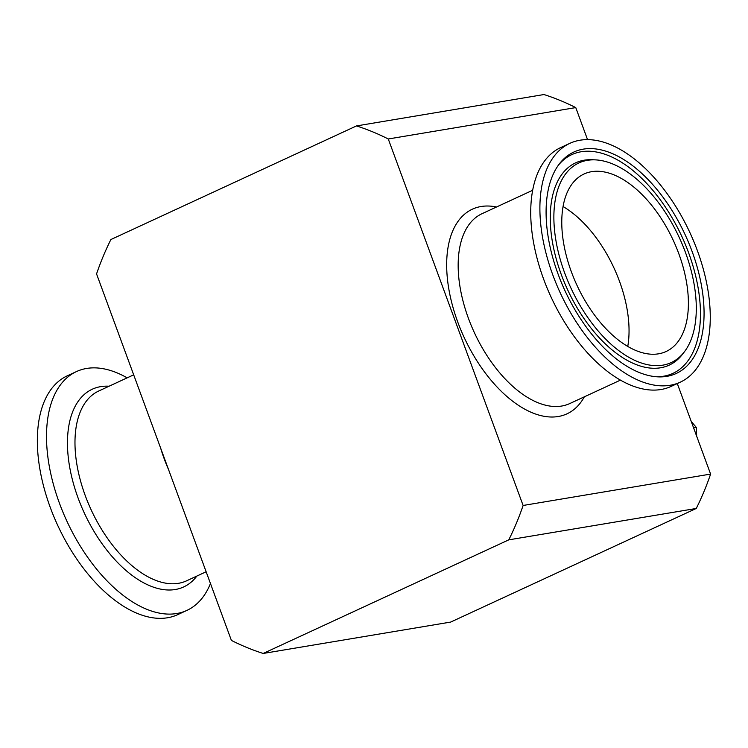 <?xml version="1.0" encoding="UTF-8"?>
<svg xmlns="http://www.w3.org/2000/svg" width="748" height="748" viewBox="0 0 748 748"><rect width="100%" height="100%" fill="white"/><g stroke="black" fill="none" stroke-linecap="round" stroke-linejoin="round"><path stroke-width="1.12" d="M645.982 353.57A97.782 53.127 65.2 0 0 666.131 351.495A97.782 53.127 65.2 0 0 680.016 257.097A97.782 53.127 65.2 0 0 604.178 171.928A97.782 53.127 65.2 0 0 584.029 174.004A97.782 53.127 65.2 0 0 570.154 268.401A97.782 53.127 65.2 0 0 645.982 353.57M627.759 346.427A97.782 53.127 65.2 0 0 563.048 206.532M648.591 364.893A109.975 59.756 -114.8 0 1 558.98 254.797A109.975 59.756 -114.8 0 1 595.586 159.885A109.975 59.756 -114.8 0 1 601.57 160.605A109.975 59.756 -114.8 0 1 681.353 242.202A109.975 59.756 -114.8 0 1 684.373 351.831A109.975 59.756 -114.8 0 1 648.591 364.893M599.008 149.45A121.98 66.282 -114.8 0 1 698.398 271.571A121.98 66.282 -114.8 0 1 657.801 376.852A121.98 66.282 -114.8 0 1 651.162 376.048A121.98 66.282 -114.8 0 1 562.664 285.54A121.98 66.282 -114.8 0 1 559.308 163.943A121.98 66.282 -114.8 0 1 599.008 149.45M569.845 143.345L560.682 147.58A131.564 71.481 65.2 0 0 542.01 274.591A131.564 71.481 65.2 0 0 644.047 389.184A131.564 71.481 65.2 0 0 671.152 386.389L680.315 382.153A131.564 71.481 65.2 0 0 698.987 255.143A131.564 71.481 65.2 0 0 596.96 140.559A131.564 71.481 65.2 0 0 569.845 143.345A131.564 71.481 65.2 0 0 551.173 270.355A131.564 71.481 65.2 0 0 653.21 384.94A131.564 71.481 65.2 0 0 680.315 382.153M210.459 583.496A131.564 71.481 -114.8 0 1 190.095 608.741A131.564 71.481 -114.8 0 1 186.925 610.387A131.564 71.481 -114.8 0 1 68.208 523.955A131.564 71.481 -114.8 0 1 73.295 373.224A131.564 71.481 -114.8 0 1 76.455 371.578A131.564 71.481 -114.8 0 1 127.151 377.852M186.925 610.387L177.762 614.622A131.564 71.481 -114.8 0 1 59.045 528.2A131.564 71.481 -114.8 0 1 64.132 377.459A131.564 71.481 -114.8 0 1 67.292 375.814L76.455 371.578M677.295 383.556L710.6 474.082A274.516 227.944 80.5 0 1 696.266 508.462L450.67 622.074L263.184 653.462A274.516 227.944 80.5 0 1 231.394 640.41L96.557 273.918A274.516 227.944 80.5 0 1 110.891 239.538L356.487 125.926A274.516 227.944 80.5 0 1 388.268 138.978L575.764 107.59L587.545 139.633M356.487 125.926L543.974 94.538A274.516 227.944 80.5 0 1 575.764 107.59M693.602 427.884L696.323 427.426L696.669 436.206M691.245 421.489L696.323 427.426M696.266 508.462L508.78 539.85L263.184 653.462M710.6 474.082L523.114 505.47L388.268 138.978M523.114 505.47A274.516 227.944 80.5 0 1 508.78 539.85M684.373 351.831L682.513 354.253A111.452 60.56 -114.8 0 1 646.253 367.502A111.452 60.56 -114.8 0 1 555.437 255.919A111.452 60.56 -114.8 0 1 592.528 159.735L595.586 159.885M558.391 165.186A120.503 65.478 -114.8 0 1 596.661 152.059A120.503 65.478 -114.8 0 1 694.537 271.487A120.503 65.478 -114.8 0 1 656.258 376.74M133.686 374.832L98.783 390.98A104.58 56.82 65.2 0 0 96.268 392.279A104.58 56.82 65.2 0 0 92.228 512.109A104.58 56.82 65.2 0 0 186.598 580.813L206.139 571.771M196.883 576.054A108.918 59.176 -114.8 0 1 186.317 585.562A108.918 59.176 -114.8 0 1 86.609 517.812A108.918 59.176 -114.8 0 1 89.629 390.587A108.918 59.176 -114.8 0 1 109.068 386.22M584.328 396.823A112.733 61.261 -114.8 0 1 558.288 416.505A112.733 61.261 -114.8 0 1 457.701 321.883A112.733 61.261 -114.8 0 1 481.029 206.523A112.733 61.261 -114.8 0 1 496.522 206.99M532.651 190.282L481.974 213.722A104.58 56.82 65.2 0 0 471.203 325.427A104.58 56.82 65.2 0 0 561.711 406.033A104.58 56.82 65.2 0 0 569.78 403.555L620.457 380.115M168.599 469.716A104.58 56.82 -114.8 0 1 160.633 448.071"/></g></svg>
